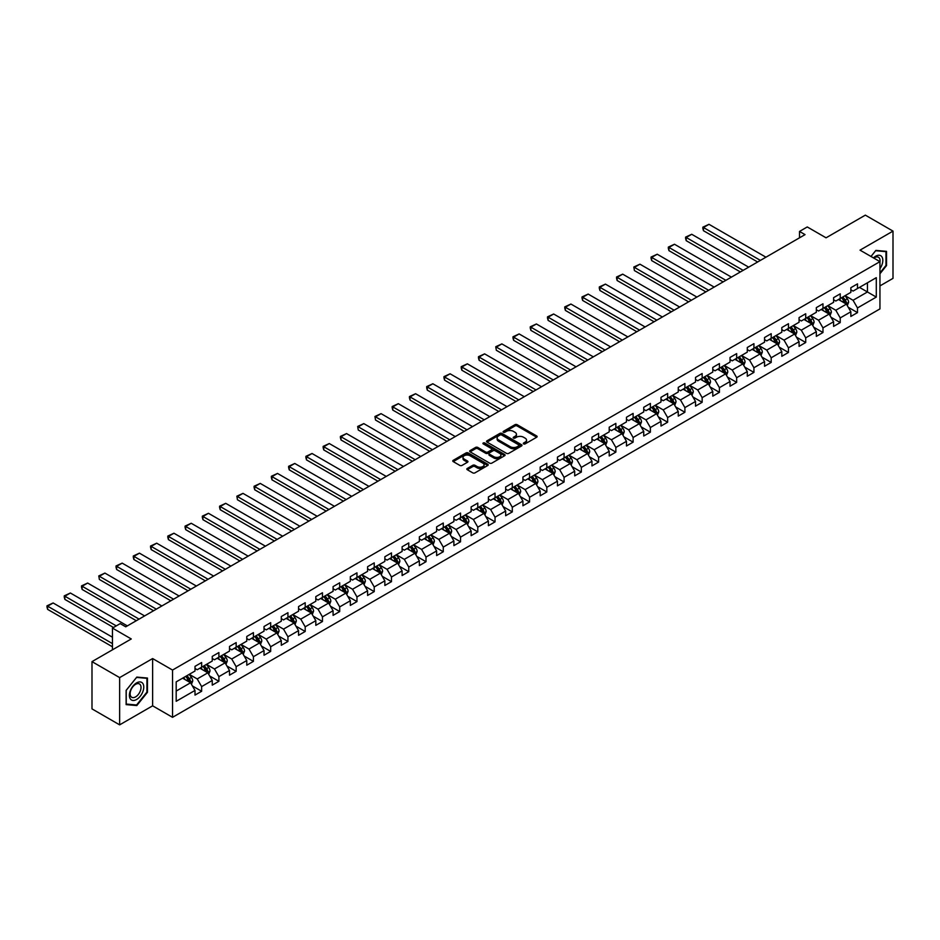 <?xml version="1.0" encoding="UTF-8"?>
<svg xmlns="http://www.w3.org/2000/svg" width="940" height="940" viewBox="0 0 940 940"><rect width="100%" height="100%" fill="white"/><g stroke="black" fill="none" stroke-linecap="round" stroke-linejoin="round"><path stroke-width="1.41" d="M523.615 443.892A1.069 0.623 0 0 0 525.143 443.892L536.681 437.229A1.539 0.881 0 0 0 537.128 436.606A1.539 0.881 0 0 0 536.681 435.972L517.129 424.692A1.539 0.881 0 0 0 514.956 424.692L503.417 431.354A1.069 0.623 0 0 0 504.945 432.236L506.437 431.366A4.912 2.832 0 0 1 513.381 431.366L515.014 432.306A4.912 2.832 0 0 1 516.448 434.315A4.912 2.832 0 0 1 515.014 436.325L513.522 437.182A1.069 0.623 0 0 0 515.038 438.064L516.53 437.206A4.912 2.832 0 0 1 523.486 437.206L525.107 438.146A4.912 2.832 0 0 1 526.553 440.143A4.912 2.832 0 0 1 525.107 442.153L523.615 443.01A1.069 0.623 0 0 0 523.615 443.892L523.615 443.01M467.286 468.461A1.539 0.881 0 0 0 466.828 469.084A1.539 0.881 0 0 0 467.286 469.706L472.773 472.879A1.539 0.881 0 0 0 474.935 472.879L487.754 465.476A1.539 0.881 0 0 0 488.201 464.853A1.539 0.881 0 0 0 487.754 464.219L468.202 452.939A1.539 0.881 0 0 0 466.029 452.939L453.221 460.341A1.539 0.881 0 0 0 452.774 460.964A1.539 0.881 0 0 0 453.221 461.587L459.848 465.418A1.539 0.881 0 0 0 462.022 465.418L467.497 462.245A1.539 0.881 0 0 0 467.956 461.622A1.539 0.881 0 0 0 467.497 461L464.219 459.096A4.112 2.373 0 0 1 463.009 457.416A4.112 2.373 0 0 1 465.547 455.23A4.112 2.373 0 0 1 470.024 455.747L482.89 463.173A4.112 2.373 0 0 1 484.1 464.853A4.112 2.373 0 0 1 481.562 467.039A4.112 2.373 0 0 1 477.085 466.522L474.935 465.288A1.539 0.881 0 0 0 472.773 465.288L467.286 468.461L467.286 469.706L472.773 466.569L472.773 465.288M879.946 285.913L893 278.369L893 231.111L865.341 215.143L826.06 237.808L807.26 226.951L799.517 231.428L805.039 234.624L125.737 626.816L120.203 623.62L112.459 628.096L112.459 649.81M119.65 677.599L119.65 724.857L152.621 705.823L152.621 658.564L119.65 677.599L91.991 661.631L131.271 638.953L112.459 628.096M152.621 658.564L172.537 670.056L879.946 261.637L879.946 308.907L172.537 717.326L172.537 670.056M893 231.111L860.03 250.146L879.946 261.637M506.543 453.374A1.539 0.881 0 0 0 508.716 453.374L521.524 445.983A1.539 0.881 0 0 0 521.982 445.349A1.539 0.881 0 0 0 521.524 444.726L501.984 433.434A1.539 0.881 0 0 0 499.81 433.434L486.99 440.837A1.539 0.881 0 0 0 486.544 441.459A1.539 0.881 0 0 0 486.99 442.094L506.543 453.374M483.677 444.127A1.069 0.623 0 0 1 484.77 444.279L484.77 442.998L504.639 454.478A1.539 0.881 0 0 1 505.086 455.101A1.539 0.881 0 0 1 504.639 455.724L491.832 463.126A1.539 0.881 0 0 1 489.658 463.126L470.106 451.835L475.593 448.697L475.593 447.416L470.106 450.589A1.539 0.881 0 0 0 469.659 451.212A1.539 0.881 0 0 0 470.106 451.835L470.106 450.589M475.593 448.697A1.539 0.881 0 0 1 477.767 448.697L477.767 447.416A1.539 0.881 0 0 0 475.593 447.416M477.767 447.416L485.686 451.999A1.539 0.881 0 0 0 487.86 451.999L491.503 449.896A1.539 0.881 0 0 0 491.949 449.273A1.539 0.881 0 0 0 491.503 448.639L483.242 443.88A1.069 0.623 0 0 1 484.77 442.998M119.65 724.857L91.991 708.889L91.991 661.631M192.395 685.93L201.642 691.264L201.642 686.6L212.252 680.466L212.252 685.131L218.891 681.3L218.891 676.636L229.513 670.502L229.513 675.167L236.151 671.336L236.151 666.672L246.774 660.538L246.774 665.203L253.412 661.372L253.412 656.707L264.034 650.574L264.034 655.239L270.673 651.408L270.673 646.743L281.295 640.61L281.295 645.275L287.934 641.444L287.934 636.78L298.556 630.646L298.556 635.311L305.195 631.48L305.195 626.816L315.816 620.682L315.816 625.347L322.455 621.516L322.455 616.852L333.077 610.718L333.077 615.383L339.704 611.552L339.704 606.888L350.326 600.754L350.326 605.419L356.965 601.588L356.965 596.923L367.587 590.79L367.587 595.455L374.226 591.613L374.226 586.96L384.848 580.826L384.848 585.491L391.487 581.649L391.487 576.995L402.109 570.862L402.109 575.527L408.747 571.685L408.747 567.032L419.369 560.898L419.369 565.563L426.008 561.721L426.008 557.067L436.63 550.934L436.63 555.587L443.269 551.756L443.269 547.092L453.891 540.97L453.891 545.623L460.53 541.793L460.53 537.128L471.14 531.006L471.14 535.659L477.779 531.829L477.779 527.164L488.401 521.042L488.401 525.695L495.039 521.865L495.039 517.2L505.661 511.066L505.661 515.731L512.3 511.901L512.3 507.236L522.922 501.102L522.922 505.767L529.561 501.937L529.561 497.272L540.183 491.138L540.183 495.803L546.822 491.973L546.822 487.308L557.444 481.174L557.444 485.839L564.082 482.009L564.082 477.344L574.704 471.21L574.704 475.875L581.343 472.045L581.343 467.38L591.965 461.246L591.965 465.911L598.592 462.081L598.592 457.416L609.214 451.282L609.214 455.947L615.853 452.116L615.853 447.452L626.475 441.318L626.475 445.983L633.114 442.153L633.114 437.488L643.736 431.354L643.736 436.019L650.374 432.189L650.374 427.524L660.996 421.39L660.996 426.055L667.635 422.224L667.635 417.56L678.257 411.426L678.257 416.091L684.896 412.261L684.896 407.596L695.518 401.462L695.518 406.127L702.157 402.297L702.157 397.632L712.779 391.498L712.779 396.163L719.417 392.332L719.417 387.668L730.027 381.534L730.027 386.199L736.666 382.369L736.666 377.704L747.288 371.57L747.288 376.235L753.927 372.404L753.927 367.74L764.549 361.606L764.549 366.271L771.188 362.429L771.188 357.776L781.81 351.642L781.81 356.307L788.448 352.465L788.448 347.812L799.07 341.678L799.07 346.343L805.709 342.501L805.709 337.848L816.331 331.714L816.331 336.379L822.97 332.537L822.97 327.884L833.592 321.75L833.592 326.403L840.231 322.573L840.231 317.908L850.853 311.786L850.853 316.439L857.491 312.609L857.491 307.944L876.292 297.087L876.292 277.676L867.444 282.787L867.444 291.976L876.292 297.087M201.642 691.264L195.003 695.095L195.003 690.43L176.191 701.287L176.191 681.876L195.003 671.019L195.003 666.354L201.642 662.524L201.642 667.177L212.252 661.055L212.252 656.39L218.891 652.56L218.891 657.213L229.513 651.091L229.513 646.426L236.151 642.596L236.151 647.249L246.774 641.127L246.774 636.462L253.412 632.62L253.412 637.285L264.034 631.151L264.034 626.498L270.673 622.656L270.673 627.321L281.295 621.187L281.295 616.534L287.934 612.692L287.934 617.357L298.556 611.223L298.556 606.57L305.195 602.728L305.195 607.393L315.816 601.259L315.816 596.595L322.455 592.764L322.455 597.429L333.077 591.295L333.077 586.63L339.704 582.8L339.704 587.465L350.326 581.331L350.326 576.667L356.965 572.836L356.965 577.501L367.587 571.367L367.587 566.702L374.226 562.872L374.226 567.537L384.848 561.403L384.848 556.739L391.487 552.908L391.487 557.573L402.109 551.439L402.109 546.774L408.747 542.944L408.747 547.609L419.369 541.475L419.369 536.811L426.008 532.98L426.008 537.645L436.63 531.511L436.63 526.846L443.269 523.016L443.269 527.681L453.891 521.547L453.891 516.882L460.53 513.052L460.53 517.717L471.14 511.583L471.14 506.919L477.779 503.088L477.779 507.753L488.401 501.619L488.401 496.954L495.039 493.124L495.039 497.789L505.661 491.655L505.661 486.99L512.3 483.16L512.3 487.825L522.922 481.691L522.922 477.027L529.561 473.196L529.561 477.861L540.183 471.727L540.183 467.062L546.822 463.232L546.822 467.897L557.444 461.763L557.444 457.099L564.082 453.268L564.082 457.933L574.704 451.799L574.704 447.135L581.343 443.304L581.343 447.969L591.965 441.835L591.965 437.171L598.592 433.34L598.592 437.993L609.214 431.871L609.214 427.207L615.853 423.376L615.853 428.029L626.475 421.907L626.475 417.243L633.114 413.412L633.114 418.065L643.736 411.943L643.736 407.279L650.374 403.436L650.374 408.101L660.996 401.968L660.996 397.315L667.635 393.472L667.635 398.137L678.257 392.004L678.257 387.351L684.896 383.508L684.896 388.173L695.518 382.039L695.518 377.387L702.157 373.544L702.157 378.209L712.779 372.076L712.779 367.411L719.417 363.58L719.417 368.245L730.027 362.112L730.027 357.447L736.666 353.616L736.666 358.281L747.288 352.147L747.288 347.483L753.927 343.652L753.927 348.317L764.549 342.184L764.549 337.519L771.188 333.688L771.188 338.353L781.81 332.22L781.81 327.555L788.448 323.724L788.448 328.389L799.07 322.255L799.07 317.591L805.709 313.76L805.709 318.425L816.331 312.291L816.331 307.627L822.97 303.796L822.97 308.461L833.592 302.328L833.592 297.663L840.231 293.832L840.231 298.497L850.853 292.363L850.853 287.699L857.491 283.868L857.491 288.533L876.292 277.676M199.868 668.199L207.834 672.805L197.212 678.939L189.246 674.332M195.003 668.457L197.212 669.738L201.642 667.177M197.212 678.939L201.642 686.6M207.834 672.805L212.252 680.466M217.128 658.235L225.095 662.841L214.473 668.975L206.506 664.368M212.252 658.493L214.473 659.774L218.891 657.213M214.473 668.975L218.891 676.636M225.095 662.841L229.513 670.502M234.389 648.271L242.356 652.877L231.734 659.011L223.767 654.405M229.513 648.53L231.734 649.81L236.151 647.249M231.734 659.011L236.151 666.672M242.356 652.877L246.774 660.538M251.638 638.307L259.605 642.913L248.983 649.047L241.028 644.441M246.774 638.566L248.983 639.846L253.412 637.285M248.983 649.047L253.412 656.707M259.605 642.913L264.034 650.574M268.899 628.343L276.865 632.949L266.243 639.082L258.277 634.477M264.034 628.602L266.243 629.882L270.673 627.321M266.243 639.082L270.673 646.743M276.865 632.949L281.295 640.61M286.159 618.379L294.126 622.985L283.504 629.118L275.538 624.513M281.295 618.638L283.504 619.918L287.934 617.357M283.504 629.118L287.934 636.78M294.126 622.985L298.556 630.646M303.42 608.415L311.387 613.021L300.765 619.143L292.798 614.548M298.556 608.673L300.765 609.954L305.195 607.393M300.765 619.143L305.195 626.816M311.387 613.021L315.816 620.682M320.681 598.451L328.647 603.057L318.026 609.179L310.059 604.584M315.816 598.71L318.026 599.99L322.455 597.429M318.026 609.179L322.455 616.852M328.647 603.057L333.077 610.718M337.942 588.487L345.908 593.093L335.286 599.215L327.32 594.62M333.077 588.745L335.286 590.026L339.704 587.465M335.286 599.215L339.704 606.888M345.908 593.093L350.326 600.754M355.203 578.523L363.169 583.117L352.547 589.251L344.581 584.657M350.326 578.782L352.547 580.062L356.965 577.501M352.547 589.251L356.965 596.923M363.169 583.117L367.587 590.79M372.463 568.559L380.418 573.153L369.808 579.287L361.841 574.692M367.587 568.817L369.808 570.087L374.226 567.537M369.808 579.287L374.226 586.96M380.418 573.153L384.848 580.826M389.712 558.595L397.679 563.189L387.057 569.323L379.09 564.729M384.848 558.854L387.057 560.123L391.487 557.573M387.057 569.323L391.487 576.995M397.679 563.189L402.109 570.862M406.973 548.631L414.94 553.225L404.318 559.359L396.351 554.764M402.109 548.889L404.318 550.159L408.747 547.609M404.318 559.359L408.747 567.032M414.94 553.225L419.369 560.898M424.234 538.667L432.2 543.261L421.578 549.395L413.612 544.801M419.369 538.926L421.578 540.195L426.008 537.645M421.578 549.395L426.008 557.067M432.2 543.261L436.63 550.934M441.495 528.703L449.461 533.297L438.839 539.431L430.873 534.837M436.63 528.962L438.839 530.231L443.269 527.681M438.839 539.431L443.269 547.092M449.461 533.297L453.891 540.97M458.755 518.739L466.722 523.333L456.1 529.467L448.133 524.873M453.891 518.998L456.1 520.266L460.53 517.717M456.1 529.467L460.53 537.128M466.722 523.333L471.14 531.006M476.016 508.775L483.983 513.369L473.361 519.503L465.394 514.909M471.14 509.022L473.361 510.303L477.779 507.753M473.361 519.503L477.779 527.164M483.983 513.369L488.401 521.042M493.277 498.811L501.243 503.405L490.621 509.539L482.655 504.945M488.401 499.058L490.621 500.339L495.039 497.789M490.621 509.539L495.039 517.2M501.243 503.405L505.661 511.066M510.526 488.847L518.492 493.441L507.882 499.575L499.916 494.981M505.661 489.094L507.882 490.375L512.3 487.825M507.882 499.575L512.3 507.236M518.492 493.441L522.922 501.102M527.787 478.883L535.753 483.477L525.131 489.611L517.164 485.005M522.922 479.13L525.131 480.411L529.561 477.861M525.131 489.611L529.561 497.272M535.753 483.477L540.183 491.138M545.047 468.919L553.014 473.513L542.392 479.647L534.425 475.041M540.183 469.166L542.392 470.447L546.822 467.897M542.392 479.647L546.822 487.308M553.014 473.513L557.444 481.174M562.308 458.955L570.274 463.549L559.653 469.683L551.686 465.077M557.444 459.202L559.653 460.483L564.082 457.933M559.653 469.683L564.082 477.344M570.274 463.549L574.704 471.21M579.569 448.979L587.535 453.585L576.913 459.719L568.947 455.113M574.704 449.238L576.913 450.519L581.343 447.969M576.913 459.719L581.343 467.38M587.535 453.585L591.965 461.246M596.83 439.015L604.796 443.621L594.174 449.755L586.207 445.149M591.965 439.274L594.174 440.555L598.592 437.993M594.174 449.755L598.592 457.416M604.796 443.621L609.214 451.282M614.09 429.051L622.057 433.657L611.435 439.791L603.468 435.185M609.214 429.31L611.435 430.591L615.853 428.029M611.435 439.791L615.853 447.452M622.057 433.657L626.475 441.318M631.351 419.087L639.317 423.693L628.695 429.827L620.729 425.221M626.475 419.346L628.695 420.627L633.114 418.065M628.695 429.827L633.114 437.488M639.317 423.693L643.736 431.354M648.6 409.123L656.567 413.729L645.945 419.863L637.99 415.257M643.736 409.382L645.945 410.663L650.374 408.101M645.945 419.863L650.374 427.524M656.567 413.729L660.996 421.39M665.861 399.159L673.827 403.765L663.205 409.899L655.239 405.293M660.996 399.418L663.205 400.698L667.635 398.137M663.205 409.899L667.635 417.56M673.827 403.765L678.257 411.426M683.121 389.195L691.088 393.801L680.466 399.935L672.5 395.329M678.257 389.454L680.466 390.735L684.896 388.173M680.466 399.935L684.896 407.596M691.088 393.801L695.518 401.462M700.382 379.231L708.349 383.837L697.727 389.959L689.76 385.365M695.518 379.49L697.727 380.771L702.157 378.209M697.727 389.959L702.157 397.632M708.349 383.837L712.779 391.498M717.643 369.267L725.61 373.873L714.988 379.995L707.021 375.401M712.779 369.526L714.988 370.806L719.417 368.245M714.988 379.995L719.417 387.668M725.61 373.873L730.027 381.534M734.904 359.303L742.87 363.909L732.248 370.031L724.282 365.437M730.027 359.562L732.248 360.843L736.666 358.281M732.248 370.031L736.666 377.704M742.87 363.909L747.288 371.57M752.164 349.339L760.131 353.934L749.509 360.067L741.543 355.473M747.288 349.598L749.509 350.879L753.927 348.317M749.509 360.067L753.927 367.74M760.131 353.934L764.549 361.606M769.425 339.375L777.38 343.97L766.77 350.103L758.803 345.509M764.549 339.634L766.77 340.903L771.188 338.353M766.77 350.103L771.188 357.776M777.38 343.97L781.81 351.642M786.674 329.411L794.641 334.005L784.019 340.139L776.052 335.545M781.81 329.67L784.019 330.939L788.448 328.389M784.019 340.139L788.448 347.812M794.641 334.005L799.07 341.678M803.935 319.447L811.902 324.041L801.28 330.175L793.313 325.581M799.07 319.706L801.28 320.975L805.709 318.425M801.28 330.175L805.709 337.848M811.902 324.041L816.331 331.714M821.196 309.483L829.162 314.078L818.54 320.211L810.574 315.617M816.331 309.742L818.54 311.011L822.97 308.461M818.54 320.211L822.97 327.884M829.162 314.078L833.592 321.75M838.457 299.519L846.423 304.113L835.801 310.247L827.834 305.653M833.592 299.778L835.801 301.047L840.231 298.497M835.801 310.247L840.231 317.908M846.423 304.113L850.853 311.786M859.477 287.382L867.444 291.976L853.062 300.283L845.095 295.689M850.853 289.814L853.062 291.083L857.491 288.533M853.062 300.283L857.491 307.944M152.621 705.823L172.537 717.326M799.517 231.428L799.517 237.808M176.191 691.076L190.573 682.769L182.607 678.163M190.573 682.769L195.003 690.43M848.244 307.274L857.491 312.609M830.984 317.238L840.231 322.573M813.735 327.202L822.97 332.537M796.474 337.166L805.709 342.501M779.213 347.142L788.448 352.465M761.952 357.106L771.188 362.429M744.692 367.07L753.927 372.404M727.431 377.034L736.666 382.369M710.17 386.998L719.417 392.332M692.909 396.962L702.157 402.297M675.66 406.926L684.896 412.261M658.4 416.89L667.635 422.224M641.139 426.854L650.374 432.189M623.878 436.818L633.114 442.153M606.617 446.782L615.853 452.116M589.356 456.746L598.592 462.081M572.096 466.71L581.343 472.045M554.847 476.674L564.082 482.009M537.586 486.638L546.822 491.973M520.325 496.602L529.561 501.937M503.065 506.566L512.3 511.901M485.804 516.53L495.039 521.865M468.543 526.494L477.779 531.829M451.282 536.458L460.53 541.793M434.022 546.422L443.269 551.756M416.772 556.386L426.008 561.721M399.512 566.35L408.747 571.685M382.251 576.326L391.487 581.649M364.99 586.29L374.226 591.613M347.73 596.254L356.965 601.588M330.469 606.218L339.704 611.552M313.208 616.182L322.455 621.516M295.959 626.146L305.195 631.48M278.698 636.11L287.934 641.444M261.438 646.074L270.673 651.408M244.177 656.038L253.412 661.372M226.916 666.002L236.151 671.336M209.655 675.966L218.891 681.3M879.946 273.787L886.526 265.597L886.526 251.356L875.857 250.404L870.981 256.467M126.125 704.612L136.805 705.564L147.474 692.286L147.474 678.045L136.805 677.094L126.125 690.371L126.125 704.612M135.677 704.906L136.805 705.564M524.05 444.044L525.107 443.433A4.912 2.832 0 0 0 526.553 441.424L526.553 440.143M516.448 434.315L516.448 435.596A4.912 2.832 0 0 1 515.014 437.605L513.945 438.216M536.681 435.972L536.681 437.229L517.129 425.973A1.539 0.881 0 0 0 514.956 425.973L503.852 432.388M521.524 444.726L521.524 445.983L501.984 434.715A1.539 0.881 0 0 0 499.81 434.715L487.014 442.106M518.81 445.795A1.069 0.623 0 0 0 518.81 444.914L501.655 435.009A1.069 0.623 0 0 0 500.139 435.009L498.564 435.913A4.912 2.832 0 0 0 497.119 437.923A4.912 2.832 0 0 0 498.564 439.932L510.291 446.7A4.912 2.832 0 0 0 517.235 446.7L518.81 445.795L518.81 447.064A1.069 0.623 0 0 0 519.127 446.629L519.127 445.349M497.119 437.923L497.119 439.203A4.912 2.832 0 0 0 498.564 441.201L498.564 439.932M518.81 447.064L517.235 447.981A4.912 2.832 0 0 1 510.291 447.981L498.564 441.201M477.767 448.697L485.686 453.28A1.539 0.881 0 0 0 487.86 453.28L491.503 451.177A1.539 0.881 0 0 0 491.949 450.542L491.949 449.273M484.77 444.279L504.615 455.736M493.911 456.746A4.112 2.373 0 0 0 498.388 457.263A4.112 2.373 0 0 0 500.926 455.066A4.112 2.373 0 0 0 499.728 453.397L495.192 450.777A1.539 0.881 0 0 0 493.018 450.777L489.388 452.88A1.539 0.881 0 0 0 488.929 453.503A1.539 0.881 0 0 0 489.388 454.126L493.911 456.746L493.911 458.027A4.112 2.373 0 0 0 498.388 458.544A4.112 2.373 0 0 0 500.926 456.346L500.926 455.066M488.929 453.503L488.929 454.784A1.539 0.881 0 0 0 489.388 455.406L489.388 454.126M493.911 458.027L489.388 455.406M484.1 464.853L484.1 466.123A4.112 2.373 0 0 1 481.562 468.32A4.112 2.373 0 0 1 477.085 467.803L474.935 466.569A1.539 0.881 0 0 0 472.773 466.569M463.009 457.416L463.009 458.697A4.112 2.373 0 0 0 464.219 460.377L464.219 459.096M467.497 461L467.497 462.245L464.219 460.377M487.754 464.219L487.754 465.476L468.202 454.22A1.539 0.881 0 0 0 466.029 454.22L453.245 461.599M847.293 305.629L848.609 302.316A4.148 2.397 -120 0 0 847.293 298.779L845.001 295.736M760.401 260.392L703.461 227.515L708.995 224.319L765.936 257.196M841.03 301L839.479 298.932M703.461 230.711L702.85 228.444L702.85 227.163L703.461 227.515L703.461 230.711L757.64 261.99M841.57 297.721L843.861 300.765A4.148 2.397 60 0 1 845.048 303.256L846.376 302.492A4.148 2.397 -120 0 0 845.189 300.001L842.898 296.946M841.864 297.545L844.402 300.929A2.115 1.222 60 0 1 844.778 301.576L846.376 302.492M702.85 227.163L708.995 224.319M879.946 268.664A10.176 5.875 120 0 0 881.861 265.068A10.176 5.875 120 0 0 881.227 256.068A10.176 5.875 120 0 0 873.436 257.877M885.292 251.25L885.974 251.65L885.974 265.433L879.946 272.941M871.004 256.479L875.634 250.721L885.974 251.65M879.946 262.178A7.696 4.441 120 0 0 878.477 257.266A7.696 4.441 120 0 0 873.871 258.136M136.582 699.501A10.176 5.875 120 0 0 143.773 687.046A10.176 5.875 120 0 0 136.582 682.898A10.176 5.875 120 0 0 129.391 695.353A10.176 5.875 120 0 0 136.582 699.501M135.571 696.904A7.696 4.441 120 0 0 140.601 690.125A7.696 4.441 120 0 0 139.425 683.944A7.696 4.441 120 0 0 135.571 684.332A7.696 4.441 120 0 0 130.542 691.111A7.696 4.441 120 0 0 131.729 697.28A7.696 4.441 120 0 0 135.571 696.904M126.242 690.277L136.582 677.411L146.922 678.327L146.922 692.122L136.582 704.988L126.242 704.072L126.219 690.266M146.24 677.94L146.922 678.327M830.032 315.593L831.348 312.28A4.148 2.397 -120 0 0 830.032 308.743L827.752 305.7M743.141 270.356L686.2 237.479L691.734 234.283L748.675 267.16M823.769 310.964L822.218 308.896M686.2 240.675L685.589 238.408L685.589 237.127L686.2 237.479L686.2 240.675L740.379 271.954M824.321 307.686L826.601 310.729A4.148 2.397 60 0 1 827.788 313.22L829.115 312.456A4.148 2.397 -120 0 0 827.928 309.965L825.649 306.91M824.603 307.509L827.141 310.893A2.115 1.222 60 0 1 827.517 311.539L829.115 312.456M685.589 237.127L691.734 234.283M812.783 325.557L814.099 322.244A4.148 2.397 -120 0 0 812.771 318.719L810.491 315.664M725.88 280.32L668.939 247.443L674.474 244.247L731.414 277.124M806.508 320.928L804.957 318.86M668.939 250.639L668.328 248.371L668.328 247.091L668.939 247.443L668.939 250.639L723.118 281.918M807.061 317.649L809.34 320.693A4.148 2.397 60 0 1 810.527 323.184L811.855 322.42A4.148 2.397 -120 0 0 810.668 319.929L808.388 316.874M807.343 317.473L809.88 320.857A2.115 1.222 60 0 1 810.268 321.504L811.855 322.42M668.328 247.091L674.474 244.247M795.522 335.521L796.838 332.208A4.148 2.397 -120 0 0 795.51 328.683L793.231 325.628M708.619 290.284L651.678 257.407L657.213 254.223L714.153 287.088M789.248 330.892L787.697 328.824M651.678 260.603L651.067 258.336L651.067 257.055L651.678 257.407L651.678 260.603L705.858 291.882M789.8 327.613L792.079 330.657A4.148 2.397 60 0 1 793.266 333.148L794.594 332.384A4.148 2.397 -120 0 0 793.407 329.893L791.127 326.838M790.082 327.437L792.62 330.821A2.115 1.222 60 0 1 793.008 331.468L794.594 332.384M651.067 257.055L657.213 254.223M778.261 345.485L779.577 342.172A4.148 2.397 -120 0 0 778.25 338.647L775.97 335.592M691.37 300.248L634.418 267.371L639.952 264.187L696.893 297.063M771.987 340.856L770.436 338.788M634.418 270.567L633.818 267.019L634.418 270.567L688.597 301.846M772.539 337.578L774.818 340.621A4.148 2.397 60 0 1 776.005 343.112L777.333 342.348A4.148 2.397 -120 0 0 776.146 339.857L773.867 336.802M772.833 337.413L775.359 340.785A2.115 1.222 60 0 1 775.747 341.431L777.333 342.348M633.818 267.019L639.952 264.187M761 355.449L762.317 352.136A4.148 2.397 -120 0 0 760.989 348.611L758.709 345.556M674.109 310.212L617.157 277.335L622.691 274.151L679.644 307.028M754.726 350.82L753.175 348.752M617.157 280.531L616.558 278.264L616.558 276.995L617.157 277.335L617.157 280.531L671.336 311.81M755.278 347.541L757.558 350.585A4.148 2.397 60 0 1 758.745 353.076L760.072 352.312A4.148 2.397 -120 0 0 758.886 349.821L756.606 346.778M755.572 347.377L758.098 350.749A2.115 1.222 60 0 1 758.486 351.396L760.072 352.312M616.558 276.995L622.691 274.151M743.74 365.413L745.056 362.1A4.148 2.397 -120 0 0 743.74 358.575L741.448 355.52M656.849 320.176L599.908 287.299L605.431 284.115L662.383 316.991M737.465 360.784L735.914 358.716M599.908 290.495L599.297 288.228L599.297 286.959L599.908 287.299L599.908 290.495L654.076 321.774M738.018 357.505L740.309 360.549A4.148 2.397 60 0 1 741.495 363.04L742.823 362.276A4.148 2.397 -120 0 0 741.636 359.785L739.345 356.742M738.311 357.341L740.837 360.713A2.115 1.222 60 0 1 741.225 361.36L742.823 362.276M599.297 286.959L605.431 284.115M726.479 375.377L727.795 372.064A4.148 2.397 -120 0 0 726.479 368.539L724.188 365.484M639.588 330.14L582.647 297.275L588.182 294.079L645.122 326.956M720.216 370.748L718.665 368.68M582.647 300.459L582.036 298.192L582.036 296.923L582.647 297.275L582.647 300.459L636.827 331.738M720.757 367.47L723.048 370.513A4.148 2.397 60 0 1 724.235 373.015L725.562 372.24A4.148 2.397 -120 0 0 724.376 369.749L722.084 366.706M721.05 367.305L723.589 370.677A2.115 1.222 60 0 1 723.965 371.323L725.562 372.24M582.036 296.923L588.182 294.079M709.218 385.341L710.534 382.028A4.148 2.397 -120 0 0 709.218 378.503L706.927 375.448M622.327 340.115L565.387 307.239L570.921 304.043L627.861 336.92M702.956 380.712L701.405 378.644M565.387 310.423L564.776 308.156L564.776 306.887L565.387 307.239L565.387 310.423L619.566 341.702M703.508 377.434L705.787 380.477A4.148 2.397 60 0 1 706.974 382.98L708.302 382.204A4.148 2.397 -120 0 0 707.115 379.713L704.836 376.67M703.79 377.269L706.328 380.653A2.115 1.222 60 0 1 706.704 381.288L708.302 382.204M564.776 306.887L570.921 304.043M691.969 395.305L693.285 391.992A4.148 2.397 -120 0 0 691.957 388.467L689.678 385.412M605.066 350.079L548.126 317.203L553.66 314.007L610.601 346.884M685.695 390.676L684.144 388.608M548.126 320.387L547.515 318.12L547.515 316.851L548.126 317.203L548.126 320.387L602.305 351.666M686.247 387.397L688.527 390.441A4.148 2.397 60 0 1 689.713 392.944L691.041 392.168A4.148 2.397 -120 0 0 689.854 389.677L687.575 386.634M686.529 387.233L689.067 390.617A2.115 1.222 60 0 1 689.455 391.252L691.041 392.168M547.515 316.851L553.66 314.007M674.709 405.281L676.025 401.956A4.148 2.397 -120 0 0 674.697 398.431L672.417 395.376M587.806 360.044L530.865 327.167L536.399 323.971L593.34 356.848M668.434 400.64L666.883 398.572M530.865 330.351L530.254 328.084L530.254 326.815L530.865 327.167L530.865 330.351L585.044 361.642M668.986 397.362L671.266 400.405A4.148 2.397 60 0 1 672.452 402.907L673.78 402.132A4.148 2.397 -120 0 0 672.593 399.641L670.314 396.598M669.268 397.197L671.806 400.581A2.115 1.222 60 0 1 672.194 401.215L673.78 402.132M530.254 326.815L536.399 323.971M657.448 415.245L658.764 411.92A4.148 2.397 -120 0 0 657.436 408.395L655.157 405.352M570.557 370.007L513.604 337.131L519.139 333.935L576.079 366.812M651.173 410.615L649.622 408.536M513.604 340.315L512.993 338.059L512.993 336.779L513.604 337.131L513.604 340.315L567.784 371.606M651.726 407.326L654.005 410.369A4.148 2.397 60 0 1 655.192 412.872L656.519 412.096A4.148 2.397 -120 0 0 655.333 409.605L653.053 406.562M652.019 407.161L654.545 410.545A2.115 1.222 60 0 1 654.933 411.18L656.519 412.096M512.993 336.779L519.139 333.935M640.187 425.209L641.503 421.884A4.148 2.397 -120 0 0 640.175 418.359L637.896 415.315M553.296 379.971L496.344 347.095L501.878 343.899L558.818 376.776M633.913 420.579L632.361 418.5M496.344 350.291L495.744 346.743L496.344 350.291L550.523 381.57M634.465 417.289L636.744 420.333A4.148 2.397 60 0 1 637.931 422.836L639.259 422.072A4.148 2.397 -120 0 0 638.072 419.569L635.793 416.526M634.759 417.125L637.285 420.509A2.115 1.222 60 0 1 637.673 421.144L639.259 422.072M495.744 346.743L501.878 343.899M622.926 435.173L624.242 431.848A4.148 2.397 -120 0 0 622.914 428.323L620.635 425.28M536.035 389.936L479.095 357.059L484.617 353.863L541.569 386.74M616.652 430.544L615.101 428.464M479.095 360.255L478.484 357.987L478.484 356.707L479.095 357.059L479.095 360.255L533.262 391.534M617.204 427.254L619.495 430.309A4.148 2.397 60 0 1 620.682 432.799L622.01 432.036A4.148 2.397 -120 0 0 620.823 429.533L618.532 426.49M617.498 427.089L620.024 430.473A2.115 1.222 60 0 1 620.412 431.108L622.01 432.036M478.484 356.707L484.617 353.863M605.666 445.137L606.982 441.823A4.148 2.397 -120 0 0 605.666 438.287L603.374 435.244M518.774 399.899L461.834 367.023L467.356 363.827L524.309 396.704M599.391 440.507L597.84 438.428M461.834 370.219L461.223 367.951L461.223 366.671L461.834 367.023L461.834 370.219L516.013 401.498M599.943 437.218L602.235 440.272A4.148 2.397 60 0 1 603.421 442.764L604.749 442A4.148 2.397 -120 0 0 603.562 439.497L601.271 436.454M600.237 437.053L602.775 440.437A2.115 1.222 60 0 1 603.151 441.072L604.749 442M461.223 366.671L467.356 363.827M588.405 455.101L589.721 451.788A4.148 2.397 -120 0 0 588.405 448.251L586.114 445.207M501.514 409.863L444.573 376.987L450.107 373.791L507.048 406.668M582.142 450.471L580.591 448.392M444.573 380.183L443.962 377.915L443.962 376.635L444.573 376.987L444.573 380.183L498.752 411.462M582.683 447.181L584.974 450.237A4.148 2.397 60 0 1 586.161 452.728L587.488 451.964A4.148 2.397 -120 0 0 586.302 449.461L584.01 446.418M582.976 447.017L585.514 450.401A2.115 1.222 60 0 1 585.89 451.036L587.488 451.964M443.962 376.635L450.107 373.791M571.144 465.065L572.46 461.752A4.148 2.397 -120 0 0 571.144 458.215L568.853 455.172M484.253 419.828L427.312 386.951L432.846 383.755L489.787 416.632M564.881 460.436L563.33 458.368M427.312 390.147L426.701 387.879L426.701 386.599L427.312 386.951L427.312 390.147L481.491 421.426M565.434 457.146L567.713 460.201A4.148 2.397 60 0 1 568.9 462.691L570.228 461.928A4.148 2.397 -120 0 0 569.041 459.425L566.761 456.382M565.716 456.981L568.254 460.365A2.115 1.222 60 0 1 568.63 461L570.228 461.928M426.701 386.599L432.846 383.755M553.895 475.029L555.211 471.716A4.148 2.397 -120 0 0 553.883 468.179L551.604 465.136M466.992 429.791L410.052 396.915L415.586 393.719L472.526 426.596M547.62 470.399L546.07 468.332M410.052 400.111L409.44 397.843L409.44 396.562L410.052 396.915L410.052 400.111L464.231 431.389M548.173 467.11L550.452 470.164A4.148 2.397 60 0 1 551.639 472.656L552.967 471.892A4.148 2.397 -120 0 0 551.78 469.389L549.501 466.346M548.455 466.945L550.993 470.329A2.115 1.222 60 0 1 551.38 470.964L552.967 471.892M409.44 396.562L415.586 393.719M536.634 484.993L537.95 481.68A4.148 2.397 -120 0 0 536.623 478.143L534.343 475.099M449.731 439.755L392.791 406.879L398.325 403.683L455.265 436.56M530.36 480.363L528.809 478.296M392.791 410.075L392.18 407.807L392.18 406.527L392.791 406.879L392.791 410.075L446.97 441.353M530.912 477.074L533.192 480.129A4.148 2.397 60 0 1 534.378 482.62L535.706 481.856A4.148 2.397 -120 0 0 534.519 479.365L532.24 476.31M531.194 476.909L533.732 480.293A2.115 1.222 60 0 1 534.12 480.939L535.706 481.856M392.18 406.527L398.325 403.683M519.374 494.957L520.689 491.644A4.148 2.397 -120 0 0 519.362 488.107L517.082 485.064M432.482 449.72L375.53 416.843L381.064 413.647L438.005 446.524M513.099 490.328L511.548 488.26M375.53 420.039L374.931 416.49L375.53 420.039L429.709 451.318M513.651 487.038L515.931 490.093A4.148 2.397 60 0 1 517.118 492.584L518.445 491.82A4.148 2.397 -120 0 0 517.259 489.329L514.979 486.274M513.945 486.873L516.471 490.257A2.115 1.222 60 0 1 516.859 490.903L518.445 491.82M374.931 416.49L381.064 413.647M502.113 504.921L503.429 501.608A4.148 2.397 -120 0 0 502.101 498.071L499.822 495.028M415.221 459.684L358.269 426.807L363.804 423.611L420.756 456.488M495.838 500.291L494.287 498.224M358.269 430.003L357.67 426.454L358.269 430.003L412.448 461.281M496.39 497.002L498.67 500.057A4.148 2.397 60 0 1 499.857 502.548L501.185 501.784A4.148 2.397 -120 0 0 499.998 499.293L497.718 496.238M496.684 496.837L499.211 500.221A2.115 1.222 60 0 1 499.598 500.867L501.185 501.784M357.67 426.454L363.804 423.611M484.852 514.885L486.168 511.572A4.148 2.397 -120 0 0 484.84 508.035L482.561 504.991M397.961 469.647L341.02 436.771L346.543 433.575L403.495 466.452M478.578 510.255L477.027 508.188M341.02 439.967L340.409 437.699L340.409 436.419L341.02 436.771L341.02 439.967L395.188 471.245M479.13 506.966L481.421 510.021A4.148 2.397 60 0 1 482.608 512.512L483.936 511.748A4.148 2.397 -120 0 0 482.749 509.257L480.457 506.202M479.423 506.801L481.95 510.185A2.115 1.222 60 0 1 482.338 510.831L483.936 511.748M340.409 436.419L346.543 433.575M467.591 524.849L468.907 521.536A4.148 2.397 -120 0 0 467.591 517.999L465.3 514.956M380.7 479.612L323.76 446.735L329.282 443.539L386.234 476.416M461.317 520.22L459.766 518.152M323.76 449.931L323.149 447.663L323.149 446.382L323.76 446.735L323.76 449.931L377.939 481.21M461.869 516.941L464.16 519.985A4.148 2.397 60 0 1 465.347 522.476L466.675 521.712A4.148 2.397 -120 0 0 465.488 519.221L463.197 516.166M462.163 516.765L464.701 520.149A2.115 1.222 60 0 1 465.077 520.795L466.675 521.712M323.149 446.382L329.282 443.539M450.331 534.813L451.647 531.5A4.148 2.397 -120 0 0 450.331 527.963L448.039 524.92M363.439 489.576L306.499 456.699L312.033 453.503L368.974 486.38M444.068 530.184L442.517 528.115M306.499 459.895L305.888 457.627L305.888 456.346L306.499 456.699L306.499 459.895L360.678 491.173M444.62 526.905L446.899 529.948A4.148 2.397 60 0 1 448.086 532.439L449.414 531.676A4.148 2.397 -120 0 0 448.227 529.185L445.936 526.13M444.902 526.729L447.44 530.113A2.115 1.222 60 0 1 447.816 530.759L449.414 531.676M305.888 456.346L312.033 453.503M433.07 544.777L434.386 541.464A4.148 2.397 -120 0 0 433.07 537.938L430.79 534.884M346.179 499.539L289.238 466.663L294.772 463.467L351.713 496.344M426.807 540.148L425.256 538.08M289.238 469.859L288.627 467.591L288.627 466.311L289.238 466.663L289.238 469.859L343.417 501.138M427.359 536.869L429.639 539.913A4.148 2.397 60 0 1 430.826 542.404L432.153 541.64A4.148 2.397 -120 0 0 430.966 539.149L428.687 536.094M427.641 536.693L430.179 540.077A2.115 1.222 60 0 1 430.555 540.723L432.153 541.64M288.627 466.311L294.772 463.467M415.821 554.741L417.137 551.428A4.148 2.397 -120 0 0 415.809 547.903L413.529 544.847M328.918 509.504L271.977 476.627L277.512 473.431L334.452 506.308M409.546 550.111L407.995 548.043M271.977 479.823L271.366 477.555L271.366 476.274L271.977 476.627L271.977 479.823L326.156 511.102M410.099 546.833L412.378 549.877A4.148 2.397 60 0 1 413.565 552.368L414.893 551.604A4.148 2.397 -120 0 0 413.706 549.113L411.426 546.058M410.38 546.657L412.919 550.041A2.115 1.222 60 0 1 413.306 550.687L414.893 551.604M271.366 476.274L277.512 473.431M398.56 564.705L399.876 561.391A4.148 2.397 -120 0 0 398.548 557.866L396.269 554.812M311.669 519.468L254.717 486.591L260.251 483.407L317.191 516.283M392.286 560.076L390.735 558.008M254.717 489.787L254.106 487.519L254.106 486.238L254.717 486.591L254.717 489.787L308.896 521.066M392.838 556.797L395.117 559.841A4.148 2.397 60 0 1 396.304 562.332L397.632 561.568A4.148 2.397 -120 0 0 396.445 559.077L394.166 556.022M393.12 556.621L395.658 560.005A2.115 1.222 60 0 1 396.046 560.651L397.632 561.568M254.106 486.238L260.251 483.407M381.299 574.669L382.615 571.356A4.148 2.397 -120 0 0 381.288 567.831L379.008 564.776M294.408 529.432L237.456 496.555L242.99 493.371L299.93 526.247M375.025 570.039L373.474 567.971M237.456 499.751L236.857 496.203L237.456 499.751L291.635 531.029M375.577 566.761L377.856 569.805A4.148 2.397 60 0 1 379.043 572.296L380.371 571.532A4.148 2.397 -120 0 0 379.184 569.041L376.905 565.986M375.871 566.597L378.397 569.969A2.115 1.222 60 0 1 378.785 570.615L380.371 571.532M236.857 496.203L242.99 493.371M364.038 584.633L365.355 581.32A4.148 2.397 -120 0 0 364.027 577.795L361.747 574.74M277.147 539.395L220.195 506.519L225.729 503.335L282.682 536.211M357.764 580.004L356.213 577.936M220.195 509.715L219.596 507.447L219.596 506.178L220.195 506.519L220.195 509.715L274.374 540.994M358.316 576.725L360.607 579.769A4.148 2.397 60 0 1 361.794 582.26L363.11 581.496A4.148 2.397 -120 0 0 361.923 579.005L359.644 575.962M358.61 576.561L361.136 579.933A2.115 1.222 60 0 1 361.524 580.579L363.11 581.496M219.596 506.178L225.729 503.335M346.778 594.597L348.094 591.284A4.148 2.397 -120 0 0 346.778 587.759L344.487 584.704M259.887 549.36L202.946 516.483L208.469 513.299L265.421 546.175M340.503 589.968L338.952 587.899M202.946 519.679L202.335 517.411L202.335 516.142L202.946 516.483L202.946 519.679L257.113 550.957M341.055 586.689L343.347 589.732A4.148 2.397 60 0 1 344.534 592.223L345.861 591.46A4.148 2.397 -120 0 0 344.674 588.969L342.383 585.926M341.349 586.525L343.876 589.897A2.115 1.222 60 0 1 344.263 590.543L345.861 591.46M202.335 516.142L208.469 513.299M329.517 604.561L330.833 601.248A4.148 2.397 -120 0 0 329.517 597.722L327.226 594.668M242.626 559.323L185.685 526.459L191.22 523.263L248.16 556.139M323.254 599.932L321.703 597.864M185.685 529.643L185.074 527.375L185.074 526.106L185.685 526.459L185.685 529.643L239.864 560.922M323.795 596.653L326.086 599.697A4.148 2.397 60 0 1 327.273 602.199L328.601 601.424A4.148 2.397 -120 0 0 327.414 598.933L325.123 595.889M324.089 596.489L326.627 599.861A2.115 1.222 60 0 1 327.002 600.507L328.601 601.424M185.074 526.106L191.22 523.263M312.256 614.525L313.572 611.212A4.148 2.397 -120 0 0 312.256 607.686L309.965 604.632M225.365 569.299L168.425 536.423L173.959 533.227L230.899 566.103M305.994 609.895L304.443 607.827M168.425 539.607L167.814 537.339L167.814 536.07L168.425 536.423L168.425 539.607L222.604 570.886M306.546 606.617L308.825 609.661A4.148 2.397 60 0 1 310.012 612.163L311.34 611.388A4.148 2.397 -120 0 0 310.153 608.897L307.873 605.854M306.828 606.453L309.366 609.837A2.115 1.222 60 0 1 309.742 610.471L311.34 611.388M167.814 536.07L173.959 533.227M295.007 624.489L296.323 621.175A4.148 2.397 -120 0 0 294.995 617.65L292.716 614.596M208.104 579.263L151.164 546.387L156.698 543.191L213.638 576.067M288.733 619.86L287.182 617.792M151.164 549.571L150.553 547.303L150.553 546.034L151.164 546.387L151.164 549.571L205.343 580.85M289.285 616.581L291.565 619.625A4.148 2.397 60 0 1 292.751 622.127L294.079 621.352A4.148 2.397 -120 0 0 292.892 618.861L290.613 615.817M289.567 616.417L292.105 619.801A2.115 1.222 60 0 1 292.493 620.435L294.079 621.352M150.553 546.034L156.698 543.191M277.747 634.465L279.062 631.139A4.148 2.397 -120 0 0 277.735 627.615L275.455 624.559M190.844 589.227L133.903 556.351L139.437 553.155L196.378 586.031M271.472 629.835L269.921 627.755M133.903 559.535L133.292 557.267L133.292 555.998L133.903 556.351L133.903 559.535L188.082 590.825M272.024 626.545L274.304 629.589A4.148 2.397 60 0 1 275.49 632.091L276.818 631.316A4.148 2.397 -120 0 0 275.632 628.825L273.352 625.782M272.306 626.381L274.844 629.765A2.115 1.222 60 0 1 275.232 630.399L276.818 631.316M133.292 555.998L139.437 553.155M260.486 644.429L261.802 641.104A4.148 2.397 -120 0 0 260.474 637.579L258.195 634.535M173.595 599.191L116.642 566.315L122.177 563.119L179.117 595.995M254.211 639.799L252.66 637.72M116.642 569.499L116.031 567.243L116.031 565.962L116.642 566.315L116.642 569.499L170.822 600.789M254.763 636.509L257.043 639.553A4.148 2.397 60 0 1 258.23 642.055L259.558 641.28A4.148 2.397 -120 0 0 258.371 638.789L256.091 635.745M255.057 636.345L257.584 639.729A2.115 1.222 60 0 1 257.971 640.363L259.558 641.28M116.031 565.962L122.177 563.119M243.225 654.393L244.541 651.067A4.148 2.397 -120 0 0 243.213 647.543L240.934 644.499M156.334 609.155L99.382 576.279L104.916 573.083L161.856 605.959M236.951 649.763L235.4 647.684M99.382 579.475L98.782 575.926L99.382 579.475L153.561 610.753M237.503 646.473L239.782 649.528A4.148 2.397 60 0 1 240.969 652.019L242.297 651.255A4.148 2.397 -120 0 0 241.11 648.753L238.831 645.709M237.797 646.309L240.323 649.693A2.115 1.222 60 0 1 240.711 650.327L242.297 651.255M98.782 575.926L104.916 573.083M225.964 664.357L227.28 661.043A4.148 2.397 -120 0 0 225.953 657.507L223.673 654.463M139.073 619.119L82.133 586.243L87.655 583.047L144.607 615.923M219.69 659.727L218.139 657.648M82.133 589.439L81.522 587.171L81.522 585.89L82.133 586.243L82.133 589.439L136.3 620.717M220.242 656.437L222.533 659.492A4.148 2.397 60 0 1 223.72 661.983L225.048 661.22A4.148 2.397 -120 0 0 223.861 658.717L221.57 655.673M220.536 656.273L223.062 659.657A2.115 1.222 60 0 1 223.45 660.291L225.048 661.22M81.522 585.89L87.655 583.047M208.704 674.321L210.02 671.007A4.148 2.397 -120 0 0 208.704 667.471L206.412 664.427M116.278 625.887L64.872 596.207L70.394 593.011L127.347 625.887M202.429 669.691L200.878 667.611M64.872 599.403L64.261 597.135L64.261 595.854L64.872 596.207L64.872 599.403L113.517 627.485M202.981 666.401L205.273 669.456A4.148 2.397 60 0 1 206.459 671.947L207.787 671.184A4.148 2.397 -120 0 0 206.6 668.681L204.309 665.638M203.275 666.237L205.813 669.621A2.115 1.222 60 0 1 206.189 670.255L207.787 671.184M64.261 595.854L70.394 593.011M191.443 684.285L192.759 680.971A4.148 2.397 -120 0 0 191.443 677.434L189.151 674.391M112.459 643.618L47.611 606.171L53.145 602.975L112.459 637.226M185.18 679.655L183.629 677.576M47.611 609.367L47 607.099L47 605.818L47.611 606.171L47.611 609.367L112.459 646.802M185.721 676.365L188.012 679.42A4.148 2.397 60 0 1 189.199 681.911L190.526 681.148A4.148 2.397 -120 0 0 189.339 678.645L187.048 675.602M186.014 676.201L188.552 679.585A2.115 1.222 60 0 1 188.928 680.219L190.526 681.148M47 605.818L53.145 602.975M525.107 443.433L525.107 442.153M513.522 438.064L513.522 437.182M515.014 437.605L515.014 436.325M503.417 432.236L503.417 431.354M514.956 425.973L514.956 424.692M517.129 425.973L517.129 424.692M486.99 442.094L486.99 440.837M499.81 434.715L499.81 433.434M501.984 434.715L501.984 433.434M510.291 447.981L510.291 446.7M517.235 447.981L517.235 446.7M485.686 453.28L485.686 451.999M487.86 453.28L487.86 451.999M491.503 451.177L491.503 449.896M504.639 455.724L504.639 454.478M474.935 466.569L474.935 465.288M477.085 467.803L477.085 466.522M453.221 461.587L453.221 460.341M466.029 454.22L466.029 452.939M468.202 454.22L468.202 452.939M846.012 303.879L848.585 302.398M845.189 300.001L847.293 298.779M842.24 301.705L843.861 300.765M828.751 313.843L831.324 312.362M827.928 309.965L830.032 308.743M824.979 311.669L826.601 310.729M811.49 323.806L814.064 322.326M810.668 319.929L812.771 318.719M807.718 321.633L809.34 320.693M794.23 333.771L796.803 332.29M793.407 329.893L795.51 328.683M790.458 331.597L792.079 330.657M776.981 343.735L779.554 342.254M776.146 339.857L778.25 338.647M773.197 341.561L774.818 340.621M759.72 353.698L762.293 352.218M758.886 349.821L760.989 348.611M755.936 351.525L757.558 350.585M742.459 363.663L745.032 362.182M741.636 359.785L743.74 358.575M738.687 361.489L740.309 360.549M725.198 373.627L727.772 372.146M724.376 369.749L726.479 368.539M721.427 371.453L723.048 370.513M707.938 383.59L710.511 382.11M707.115 379.713L709.218 378.503M704.166 381.417L705.787 380.477M690.677 393.566L693.25 392.074M689.854 389.677L691.957 388.467M686.905 391.381L688.527 390.441M673.416 403.53L675.989 402.038M672.593 399.641L674.697 398.431M669.644 401.345L671.266 400.405M656.167 413.494L658.729 412.002M655.333 409.605L657.436 408.395M652.384 411.309L654.005 410.369M638.906 423.458L641.48 421.966M638.072 419.569L640.175 418.359M635.123 421.273L636.744 420.333M621.645 433.422L624.219 431.93M620.823 429.533L622.914 428.323M617.874 431.237L619.495 430.309M604.385 443.386L606.958 441.894M603.562 439.497L605.666 438.287M600.613 441.201L602.235 440.272M587.124 453.35L589.697 451.858M586.302 449.461L588.405 448.251M583.352 451.165L584.974 450.237M569.863 463.314L572.437 461.822M569.041 459.425L571.144 458.215M566.091 461.129L567.713 460.201M552.603 473.278L555.176 471.786M551.78 469.389L553.883 468.179M548.831 471.093L550.452 470.164M535.342 483.242L537.915 481.762M534.519 479.365L536.623 478.143M531.57 481.057L533.192 480.129M518.093 493.206L520.666 491.726M517.259 489.329L519.362 488.107M514.309 491.021L515.931 490.093M500.832 503.17L503.405 501.69M499.998 499.293L502.101 498.071M497.048 500.997L498.67 500.057M483.571 513.134L486.145 511.654M482.749 509.257L484.84 508.035M479.799 510.961L481.421 510.021M466.311 523.098L468.884 521.618M465.488 519.221L467.591 517.999M462.539 520.924L464.16 519.985M449.05 533.062L451.623 531.582M448.227 529.185L450.331 527.963M445.278 530.889L446.899 529.948M431.789 543.026L434.362 541.546M430.966 539.149L433.07 537.938M428.017 540.853L429.639 539.913M414.528 552.99L417.102 551.51M413.706 549.113L415.809 547.903M410.757 550.817L412.378 549.877M397.279 562.954L399.841 561.474M396.445 559.077L398.548 557.866M393.496 560.78L395.117 559.841M380.019 572.918L382.592 571.438M379.184 569.041L381.288 567.831M376.235 570.745L377.856 569.805M362.758 582.882L365.331 581.402M361.923 579.005L364.027 577.795M358.974 580.709L360.607 579.769M345.497 592.846L348.07 591.366M344.674 588.969L346.778 587.759M341.725 590.673L343.347 589.732M328.236 602.81L330.81 601.33M327.414 598.933L329.517 597.722M324.464 600.637L326.086 599.697M310.976 612.774L313.549 611.294M310.153 608.897L312.256 607.686M307.204 610.601L308.825 609.661M293.715 622.75L296.288 621.258M292.892 618.861L294.995 617.65M289.943 620.564L291.565 619.625M276.454 632.714L279.027 631.222M275.632 628.825L277.735 627.615M272.682 630.529L274.304 629.589M259.205 642.678L261.767 641.186M258.371 638.789L260.474 637.579M255.422 640.493L257.043 639.553M241.944 652.642L244.518 651.15M241.11 648.753L243.213 647.543M238.161 650.457L239.782 649.528M224.684 662.606L227.257 661.114M223.861 658.717L225.953 657.507M220.912 660.42L222.533 659.492M207.423 672.57L209.996 671.078M206.6 668.681L208.704 667.471M203.651 670.385L205.273 669.456M190.162 682.534L192.735 681.042M189.339 678.645L191.443 677.434M186.39 680.349L188.012 679.42"/></g></svg>
